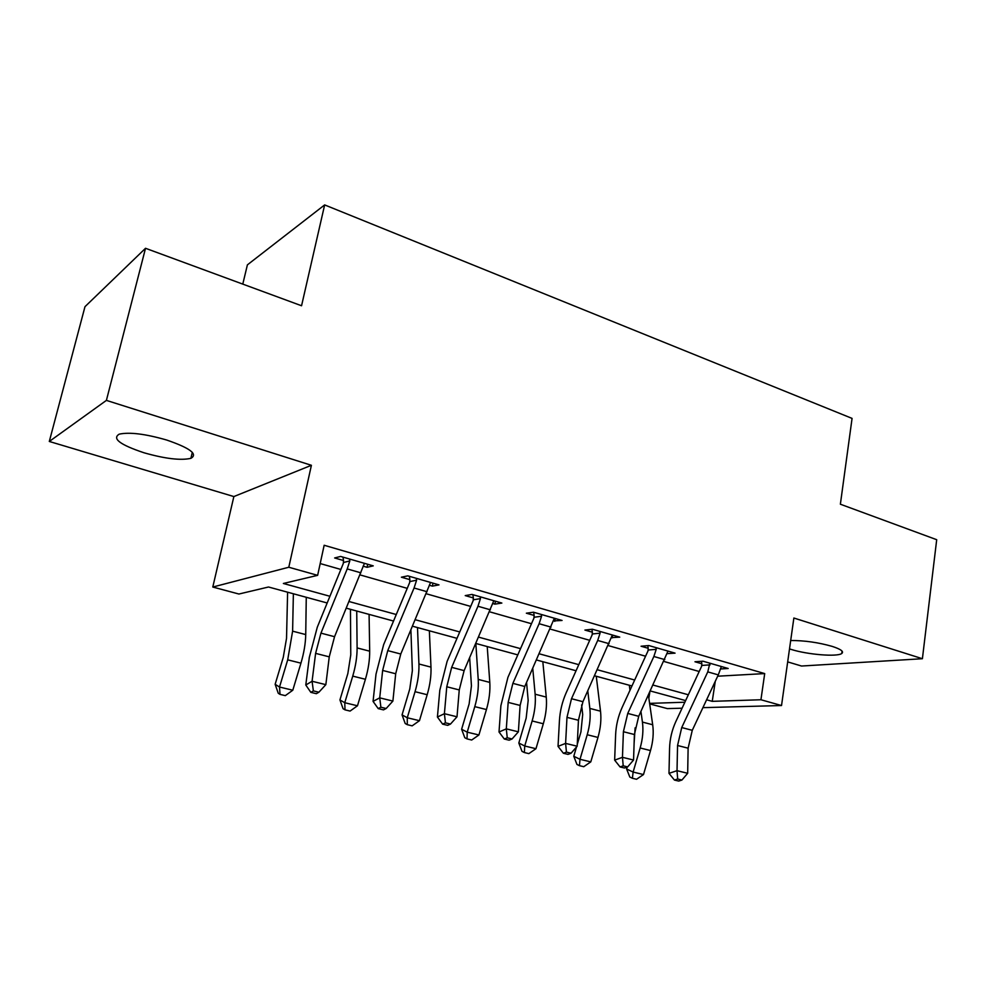 <?xml version="1.0" encoding="UTF-8"?>
<svg xmlns="http://www.w3.org/2000/svg" width="986" height="986" viewBox="0 0 986 986"><rect width="100%" height="100%" fill="white"/><g stroke="black" fill="none" stroke-linecap="round" stroke-linejoin="round"><path stroke-width="1.48" d="M144.042 452.784C165.18 458.786 180.795 460.622 190.877 458.33C198.174 454.201 190.125 448.112 166.72 440.039C145.41 433.902 129.585 431.942 119.244 434.148C111.837 438.585 120.107 444.797 144.042 452.784M789.515 648.899L791.265 649.454C807.583 654.618 837.237 657.058 841.761 653.496C844.127 651.598 840.91 649.219 832.135 646.372C818.244 642.428 804.44 640.481 790.698 640.506M327.179 602.976L268.525 587.003L238.92 594.028L212.791 587.04L288.799 567.246L317.64 575.343L283.364 583.478L329.916 596.271M233.867 496.562L311.403 465.293L106.402 400.39L145.521 248.287L84.981 306.683L49.3 441.469L233.867 496.562L212.791 587.04M242.778 284.116L247.4 264.852L324.653 204.915L852.064 418.397L840.38 504.216L936.7 539.699L922.403 658.722L793.866 618.025L781.528 705.532L702.919 707.652M787.678 661.889L801.532 666.031L922.403 658.722M682.065 708.207L667.349 708.601L649.675 703.881M649.811 692.234L648.85 698.15M106.402 400.39L49.3 441.469M717.685 676.199L764.705 673.586L324.16 545.258L317.64 575.343M320.191 563.561L340.873 569.452M359.976 574.887L407.23 588.346M426.211 593.745L470.704 606.427M489.549 611.788L531.479 623.731M550.176 629.056L589.714 640.321M608.276 645.596L645.571 656.22M663.972 661.47L699.197 671.503M720.359 668.976L728.173 668.496L702.956 661.199L694.97 661.766L701.847 663.751L701.453 661.31M666.906 653.681L675.065 653.139L648.8 645.547L641.073 646.237L648.221 648.295L647.802 645.633M611.234 637.646L619.75 637.141L592.364 629.228L584.908 630.066L592.376 632.211L591.908 629.278M553.171 620.921L562.057 620.465L533.488 612.207L526.351 613.193L534.141 615.437L533.648 612.244M492.581 603.469L494.898 604.135L501.862 603.062L472.035 594.435L465.232 595.593L473.366 597.935L472.861 594.669M429.28 585.228L432.386 586.128L438.992 584.883L407.797 575.861L401.388 577.204L409.88 579.645L409.387 576.317M363.082 566.161L367.051 567.307L373.25 565.865L340.614 556.437L334.636 557.965L343.522 560.529L343.005 557.127M311.403 465.293L288.799 567.246M764.705 673.586L760.933 699.752L781.528 705.532M145.521 248.287L301.556 305.759L324.653 204.915M685.627 700.59L650.378 690.989M631.952 685.973L594.632 675.804M576.058 670.751L536.507 659.979M517.798 654.889L475.856 643.464M457.011 638.336L412.505 626.209M393.537 621.044L346.283 608.177M649.601 703.375L684.863 702.229M706.605 699.789L712.237 701.342L760.933 699.752M349.019 601.522L396.273 614.512M415.254 619.726L459.747 631.952M478.592 637.129L520.534 648.652M539.243 653.804L578.794 664.663M597.356 669.765L634.676 680.02M653.102 685.085L688.339 694.773M715.269 681.351L712.237 701.342M667.51 651.919L667.214 653.767M612.639 635.083L612.158 637.905M555.278 618.505L554.773 621.377M495.453 601.201L494.898 604.135M432.977 583.145L432.386 586.128M367.692 564.263L367.051 567.307M718.289 674.892L707.775 671.885L709.858 663.196L721.37 666.524L718.289 674.892L692.271 730.318L688.117 748.189L687.673 773.295L677.025 770.682L677.665 779.002L674.436 780.062L678.701 781.085L681.93 780.037L677.665 779.002M707.775 671.885L681.733 727.557L677.555 745.502L677.025 770.682L668.989 773.357L669.568 748.325C669.851 738.995 671.934 730.084 675.817 721.616L701.613 666.314L701.847 663.751M710.08 664.872L701.97 665.414M668.989 773.357L674.436 780.062M681.93 780.037L687.673 773.295M635.12 727.828L634.109 743.259M627.182 767.059L626.615 769.006L633.123 772.063L640.16 747.98C642.749 738.896 643.501 730.269 642.428 722.085L640.937 711.485M632.408 778.274L633.123 772.063L643.501 774.552L636.549 779.26L632.408 778.274L629.808 777.042L626.615 769.006M643.501 774.552L650.501 750.568C653.077 741.521 653.804 732.918 652.695 724.759L648.431 695.229M629.314 685.258L629.992 690.262M664.823 659.622L653.866 656.491L656.22 649.33L655.986 647.629L667.978 651.093L638.718 716.304L634.405 734.521L633.554 760.033L622.462 757.322L623.201 765.826L620.058 766.935L624.495 768.008L627.638 766.911L623.201 765.826M653.866 656.491L627.749 713.433L623.399 731.723L622.462 757.322L614.648 760.132L615.621 734.693C616.053 725.215 618.222 716.132 622.117 707.467L647.999 650.92L648.221 648.295M656.22 649.33L648.357 650.008M614.648 760.132L620.058 766.935M627.638 766.911L633.554 760.033M609.126 643.71L597.701 640.456L600.092 633.148L599.858 631.397L612.355 635.009L582.936 701.699L578.449 720.273L577.167 746.217L565.607 743.395L566.432 752.108L563.4 753.267L568.022 754.389L571.067 753.218L566.432 752.108M597.701 640.456L571.498 698.717L566.975 717.364L565.607 743.395L558.039 746.365L559.444 720.495C560.036 710.857 562.291 701.601 566.198 692.739L592.142 634.885L592.376 632.211M600.092 633.148L592.512 633.961M558.039 746.365L563.4 753.267M571.067 753.218L577.167 746.217M551.038 627.121L539.12 623.719L541.56 616.25L541.314 614.463L554.354 618.234L524.786 686.49L520.115 705.434L518.377 731.822L506.311 728.864L507.248 737.787L504.314 739.019L509.133 740.19L512.079 738.958L507.248 737.787M539.12 623.719L512.868 683.372L508.16 702.389L506.311 728.864L499.015 732.006L500.888 705.705L507.913 677.394L533.919 618.173L534.141 615.437M541.56 616.25L534.289 617.224M499.015 732.006L504.314 739.019M512.079 738.958L518.377 731.822M581.617 704.928L582.701 714.468L580.939 731.92L577.266 744.405M576.502 746.994L573.778 756.274L580.002 759.294L587.212 734.743C589.862 725.486 590.737 716.711 589.838 708.416L587.792 690.952M579.448 765.666L580.002 759.294L590.787 761.882L583.761 766.701L579.448 765.666L576.958 764.446L573.778 756.274M590.787 761.882L597.972 737.429C600.597 728.21 601.448 719.46 600.511 711.189L596.271 676.26M526.573 682.448L528.176 700.454L526.154 718.19L518.821 743.025L524.737 746.008L532.132 720.963C534.843 711.522 535.854 702.599 535.139 694.206L532.76 668.446M524.367 752.552L524.737 746.008L535.965 748.707L528.853 753.624L524.367 752.552L522.001 751.344L518.821 743.025M535.965 748.707L543.323 723.761C546.022 714.357 547.008 705.471 546.256 697.09L542.818 661.692M469.669 657.785L471.444 685.874L469.139 703.905L461.621 729.246L467.216 732.167L474.784 706.629C477.581 697.003 478.728 687.92 478.222 679.403L475.831 643.513M467.031 738.908L467.216 732.167L478.913 734.977L471.702 740.018L467.031 738.908L464.788 737.713L461.621 729.246M478.913 734.977L486.443 709.55C489.216 699.949 490.338 690.903 489.795 682.411L487.22 646.557M490.399 609.816L477.964 606.254L480.453 598.625L480.207 596.801L493.813 600.733L464.123 670.616L459.254 689.941L457.011 716.785L444.403 713.704L445.45 722.837L442.64 724.143L447.681 725.363L450.503 724.057L445.45 722.837M477.964 606.254L451.674 667.349L446.769 686.761L444.403 713.704L437.414 717.032L439.805 690.262L447.114 661.384L473.144 600.733L473.366 597.935M480.453 598.625L473.514 599.759M437.414 717.032L442.64 724.143M450.503 724.057L457.011 716.785M410.891 630.042L412.358 670.69L409.757 689.029L402.054 714.887L407.267 717.759L415.044 691.691C417.904 681.856 419.21 672.625 418.927 663.997L417.497 627.577M407.292 724.685L407.267 717.759L419.457 720.692L412.16 725.844L407.292 724.685L405.209 723.514L402.054 714.887M419.457 720.692L427.185 694.723C430.044 684.937 431.301 675.743 430.981 667.128L429.354 630.806M427.061 591.723L414.058 588.013L416.597 580.199L416.351 578.338L430.574 582.443L400.772 654.026L395.694 673.758L392.896 701.083L379.721 697.854L380.892 707.221L378.217 708.614L383.48 709.883L386.167 708.503L380.892 707.221M414.058 588.013L387.757 650.624L382.642 670.443L379.721 697.854L373.065 701.379L376.011 674.141L383.64 644.659L409.683 582.516L409.88 579.645M416.597 580.199L410.053 581.518M373.065 701.379L378.217 708.614M386.167 708.503L392.896 701.083M350.449 609.311L350.769 654.864L347.848 673.524L339.936 699.924L344.767 702.722L352.741 676.113C355.687 666.08 357.142 656.676 357.105 647.925L356.735 611.024M345.014 709.858L344.767 702.722L357.474 705.779L350.092 711.066L345.014 709.858L343.079 708.712L339.936 699.924M357.474 705.779L365.412 679.28C368.345 669.284 369.762 659.917 369.688 651.191L369.084 614.389M360.839 572.804L347.22 568.922L349.808 560.935L349.562 559.025L364.45 563.326L334.55 636.697L329.25 656.849L325.848 684.654L312.069 681.277L313.375 690.89L310.849 692.357L316.346 693.688L318.885 692.221L313.375 690.89M347.22 568.922L320.943 633.135L315.606 653.373L312.069 681.277L305.783 685.011L309.333 657.292L317.295 627.182L343.313 563.462L343.522 560.529M349.808 560.935L343.695 562.439M305.783 685.011L310.849 692.357M318.885 692.221L325.848 684.654M287.604 592.204L286.532 638.349L283.265 657.342L275.143 684.296L279.519 687.032L287.702 659.844L292.608 631.163L293.372 593.769M280.012 694.378L279.519 687.032L292.793 690.225L285.311 695.635L280.012 694.378L278.249 693.257L275.143 684.296M292.793 690.225L300.94 663.159C303.959 652.954 305.549 643.427 305.734 634.577L306.264 597.282M692.271 730.318L681.733 727.557M688.117 748.189L677.555 745.502M640.16 747.98L650.501 750.568M642.428 722.085L652.695 724.759M638.718 716.304L627.749 713.433M634.405 734.521L623.399 731.723M582.936 701.699L571.498 698.717M578.449 720.273L566.975 717.364M524.786 686.49L512.868 683.372M520.115 705.434L508.16 702.389M587.212 734.743L597.972 737.429M589.838 708.416L600.511 711.189M532.132 720.963L543.323 723.761M535.139 694.206L546.256 697.09M474.784 706.629L486.443 709.55M478.222 679.403L489.795 682.411M464.123 670.616L451.674 667.349M459.254 689.941L446.769 686.761M415.044 691.691L427.185 694.723M418.927 663.997L430.981 667.128M400.772 654.026L387.757 650.624M395.694 673.758L382.642 670.443M352.741 676.113L365.412 679.28M357.105 647.925L369.688 651.191M334.55 636.697L320.943 633.135M329.25 656.849L315.606 653.373M287.702 659.844L300.94 663.159M292.608 631.163L305.734 634.577M190.877 458.33L192.319 452.327M841.761 653.496L842.069 651.117"/></g></svg>
